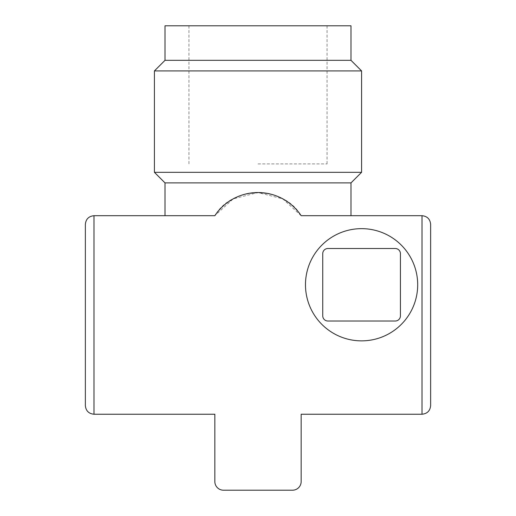 <?xml version="1.0" encoding="UTF-8"?>
<svg xmlns="http://www.w3.org/2000/svg" width="516" height="516" viewBox="0 0 516 516"><rect width="100%" height="100%" fill="white"/><g stroke="black" fill="none" stroke-linecap="round" stroke-linejoin="round"><path stroke-width="0.39" stroke-dasharray="2.58 1.94" d="M301.157 215.701L282.794 198.86L258 192.539L233.168 198.886L214.843 215.701C232.252 185.379 283.626 185.334 301.157 215.701A51.794 51.794 0 0 0 214.843 215.701L93.989 215.701L93.989 414.238L214.843 414.238L214.843 481.57A8.63 8.63 0 0 0 223.473 490.2L292.527 490.2A8.63 8.63 0 0 0 301.157 481.57L301.157 414.238L422.011 414.238L422.011 215.701L301.157 215.701M85.359 224.337L85.359 405.608M430.641 224.337L430.641 405.608M417.689 284.761A56.109 56.109 0 0 0 333.53 236.167A56.109 56.109 0 0 0 333.53 333.349A56.109 56.109 0 0 0 417.689 284.761A56.109 56.109 0 0 0 333.53 236.167A56.109 56.109 0 0 0 333.53 333.349A56.109 56.109 0 0 0 417.689 284.761A56.109 56.109 0 0 0 333.53 236.167A56.109 56.109 0 0 0 333.53 333.349A56.109 56.109 0 0 0 417.689 284.761M214.843 215.701L165.01 215.701L214.843 215.701M395.25 248.506L327.918 248.506A5.179 5.179 0 0 0 322.739 253.685L322.739 315.837A5.179 5.179 0 0 0 327.918 321.017L395.25 321.017A5.179 5.179 0 0 0 400.429 315.837L400.429 253.685A5.179 5.179 0 0 0 395.25 248.506M165.01 182.903L350.99 182.903M258 163.914L327.054 163.914L258 163.914M165.01 25.8L350.99 25.8M165.01 60.327L350.99 60.327M154.419 70.918L361.581 70.918M154.419 172.312L361.581 172.312M188.946 25.8L188.946 163.914M327.054 25.8L327.054 163.914"/><path stroke-width="0.77" d="M301.157 215.701A51.794 51.794 0 0 0 214.843 215.701L93.989 215.701L93.989 414.238L214.843 414.238L214.843 481.57A8.63 8.63 0 0 0 223.473 490.2L292.527 490.2A8.63 8.63 0 0 0 301.157 481.57L301.157 414.238L422.011 414.238C427.242 413.716 430.118 410.839 430.641 405.608C430.118 410.839 427.242 413.716 422.011 414.238L422.011 215.701L301.157 215.701M85.359 224.337C85.882 219.1 88.758 216.223 93.989 215.701C88.758 216.223 85.882 219.1 85.359 224.337L85.359 405.608C85.882 410.839 88.758 413.716 93.989 414.238C88.758 413.716 85.882 410.839 85.359 405.608M430.641 224.337C430.118 219.1 427.242 216.223 422.011 215.701C427.242 216.223 430.118 219.1 430.641 224.337L430.641 405.608M417.689 284.761A56.109 56.109 0 0 0 333.53 236.167A56.109 56.109 0 0 0 333.53 333.349A56.109 56.109 0 0 0 417.689 284.761M327.918 248.506A5.179 5.179 0 0 0 322.739 253.685L322.739 315.837A5.179 5.179 0 0 0 327.918 321.017L395.25 321.017A5.179 5.179 0 0 0 400.429 315.837L400.429 253.685A5.179 5.179 0 0 0 395.25 248.506L327.918 248.506M350.99 215.701L350.99 182.903L165.01 182.903L165.01 215.701M165.01 60.327L350.99 60.327L350.99 25.8L165.01 25.8L165.01 60.327L154.419 70.918L154.419 172.312L361.581 172.312L361.581 70.918L154.419 70.918M350.99 60.327L361.581 70.918M350.99 182.903L361.581 172.312M165.01 182.903L154.419 172.312"/></g></svg>
